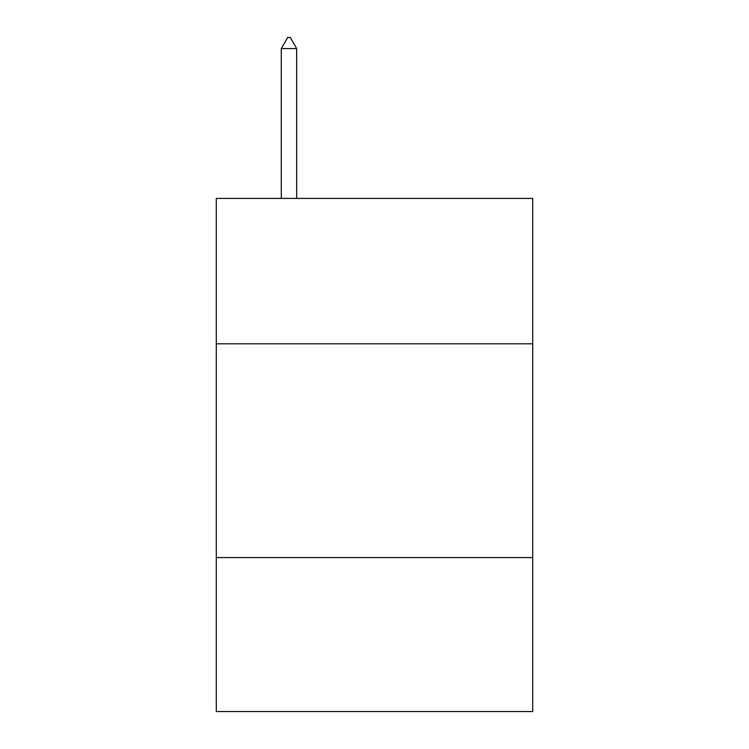 <?xml version="1.0" encoding="UTF-8"?>
<svg xmlns="http://www.w3.org/2000/svg" width="749" height="749" viewBox="0 0 749 749"><rect width="100%" height="100%" fill="white"/><g stroke="black" fill="none" stroke-linecap="round" stroke-linejoin="round"><path stroke-width="1.12" d="M532.717 343.8L532.717 198.41L216.283 198.41L216.283 343.8L532.717 343.8L532.717 711.55L216.283 711.55L216.283 343.8M532.717 557.602L216.283 557.602M296.67 48.573L290.256 37.45L287.691 37.45L281.278 48.573L296.67 48.573L296.67 198.41M281.278 48.573L281.278 198.41"/></g></svg>
